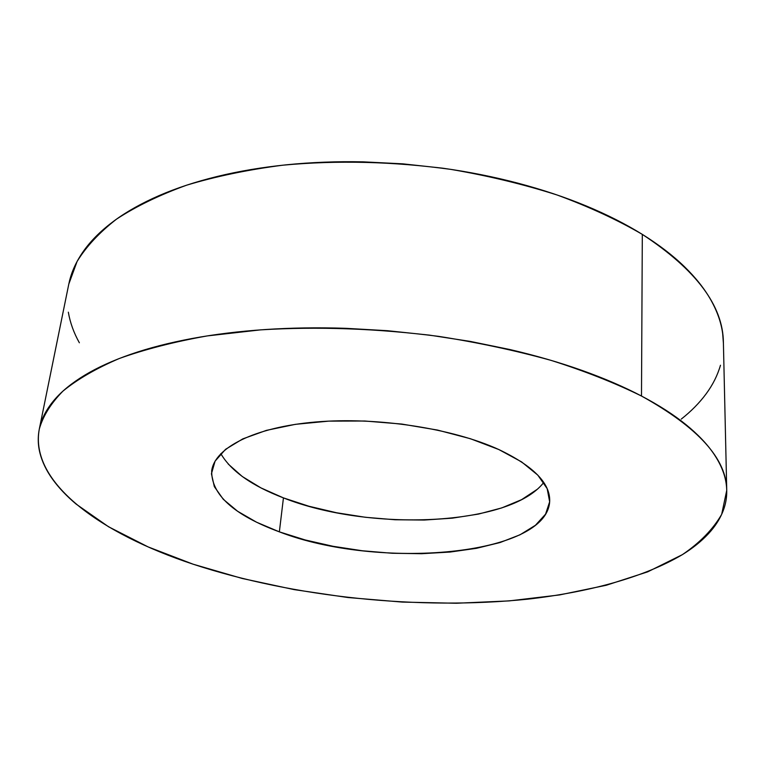 <?xml version="1.0" encoding="UTF-8"?>
<svg xmlns="http://www.w3.org/2000/svg" width="765" height="765" viewBox="0 0 765 765"><rect width="100%" height="100%" fill="white"/><g stroke="black" fill="none" stroke-linecap="round" stroke-linejoin="round"><path stroke-width="1.15" d="M723.403 343.189L722.676 333.626C721.204 322.667 717.312 311.537 710.991 300.215C704.632 288.883 695.729 277.657 684.273 266.516C672.779 255.376 658.789 244.666 642.313 234.377L641.491 396.031C698.321 427.53 726.731 458.981 726.74 490.375L721.682 514.329C713.095 529.227 699.985 542.672 682.332 554.673C643.92 577.346 589.136 592.139 527.812 599.158C419.478 610.288 294.2 597.417 193.134 564.207C100.856 533.664 29.213 482.696 39.311 429.022C43.012 416.045 50.873 403.423 62.883 391.173C77.37 379.297 96.18 368.405 119.302 358.498C144.834 349.347 174.085 341.831 207.066 335.94L260.473 329.878C318.097 326.339 377.461 328.501 438.584 336.361C478.221 342.567 515.792 350.59 551.288 360.439C585.034 371.159 615.098 383.016 641.491 396.031L642.313 234.377C617.365 219.842 588.983 206.713 557.159 195.008C523.709 184.336 488.309 175.797 450.958 169.4C393.373 161.492 337.289 160.095 282.696 165.202C247.85 169.725 215.826 176.39 186.622 185.187C159.426 195.037 136.065 206.349 116.529 219.134C99.326 232.531 86.168 246.655 77.074 261.506L68.793 284.111L39.359 428.782M536.839 489.581L521.567 499.669L501.821 507.893L478.45 514.09L452.287 518.163L424.193 520.047L394.989 519.751L365.498 517.293L336.533 512.751L308.907 506.239L283.442 497.891L279.359 531.857C233.813 515.008 211.255 494.649 211.685 470.791C214.707 447.783 254.181 427.262 315.591 422.003C376.896 416.705 452.421 428.295 498.837 449.543C533.167 465.923 550.111 483.069 549.7 500.96C547.836 556.126 378.015 570.107 279.359 531.857L283.442 497.891C369.055 531.895 510.035 526.282 543.752 482.457M220.808 453.635C230.954 471.03 251.828 485.785 283.442 497.891L260.961 487.898L242.276 476.509L228.2 464.03M681.271 419.096C691.091 411.36 699.344 402.992 706.038 393.975C712.731 384.948 717.541 375.366 720.477 365.24M726.731 489.858L723.394 342.538C723.145 305.771 696.121 269.72 642.313 234.377C625.78 224.097 607.047 214.611 586.095 205.909C565.115 197.217 542.452 189.663 518.115 183.218C493.75 176.801 468.448 171.771 442.218 168.128L402.811 163.844L363.318 161.855C336.963 161.31 311.422 162.285 286.684 164.781C261.984 167.306 238.843 171.197 217.26 176.466C195.716 181.745 176.285 188.142 158.957 195.668C141.678 203.203 126.808 211.542 114.358 220.703C101.936 229.863 92.02 239.512 84.58 249.658C77.189 259.804 72.178 270.15 69.567 280.688L68.726 284.437M68.334 312.177C70.112 322.62 73.794 332.823 79.369 342.787M641.491 396.031C658.923 405.211 673.688 414.697 685.794 424.499C697.862 434.291 707.214 444.111 713.869 453.941C720.477 463.762 724.531 473.363 726.033 482.744C727.505 492.115 726.683 501.094 723.575 509.672C720.458 518.24 715.38 526.291 708.342 533.827C701.304 541.352 692.65 548.295 682.38 554.644L647.716 571.837L606.215 585.273L559.559 594.931L509.203 600.898L456.399 603.25L402.275 602.084L347.865 597.513L294.171 589.614L242.228 578.474L193.134 564.207L148.114 546.908L108.592 526.789L76.165 504.116C66.689 496.16 58.838 487.898 52.642 479.33C46.436 470.743 42.209 461.984 39.933 453.033C37.676 444.073 37.695 435.094 39.99 426.095C42.314 417.097 47.162 408.29 54.535 399.684C61.936 391.068 71.996 382.911 84.714 375.204C97.48 367.496 112.828 360.525 130.786 354.281C148.783 348.046 169.075 342.816 191.661 338.579C214.286 334.362 238.623 331.36 264.68 329.581C290.776 327.822 317.771 327.391 345.675 328.309L387.52 330.709L429.318 335.108L470.322 341.42L509.853 349.529C535.682 355.543 559.722 362.505 581.974 370.403C604.178 378.312 624.02 386.861 641.491 396.031M279.359 531.857L305.139 539.947L333.081 546.306L362.371 550.771L392.177 553.267L421.687 553.707L450.078 552.053L476.499 548.314L500.1 542.528L520.037 534.783L535.462 525.249L545.569 514.147L549.653 501.802L547.176 488.634L537.814 475.132L521.577 461.888L498.837 449.543L470.408 438.728L437.504 430.064L401.711 424.049L364.838 421.018L328.816 421.123L295.462 424.326L266.373 430.379L242.792 438.88L225.56 449.323L215.089 461.142L211.436 473.764L214.334 486.636L223.275 499.287L237.609 511.259L256.571 522.218L279.359 531.857"/></g></svg>
